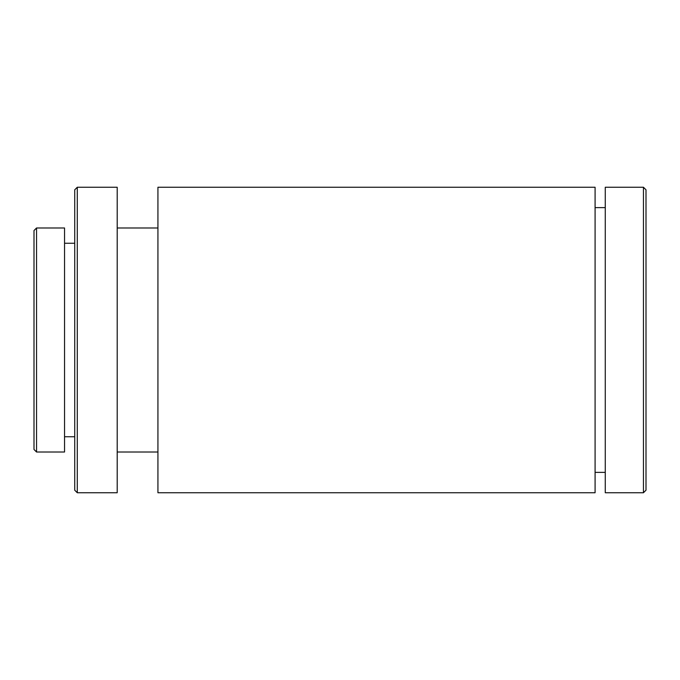 <?xml version="1.0" encoding="UTF-8"?>
<svg xmlns="http://www.w3.org/2000/svg" width="680" height="680" viewBox="0 0 680 680"><rect width="100%" height="100%" fill="white"/><g stroke="black" fill="none" stroke-linecap="round" stroke-linejoin="round"><path stroke-width="1.02" d="M36.55 452.013L34 449.471L34 230.528L36.55 227.987L36.55 452.013L64.549 452.013L64.549 227.987L36.55 227.987M77.282 492.745L74.732 490.204L74.732 189.796L77.282 187.255L77.282 492.745L117.198 492.745L117.198 187.255L77.282 187.255M643.45 187.255L646 189.796L646 490.204L643.45 492.745L643.45 187.255L605.268 187.255L605.268 492.745L643.45 492.745M595.085 340L595.085 187.255L157.93 187.255L157.93 492.745L595.085 492.745L595.085 340M74.732 243.261L64.549 243.261M157.93 227.987L117.198 227.987M605.268 207.621L595.085 207.621M605.268 472.379L595.085 472.379M157.93 452.013L117.198 452.013M74.732 436.738L64.549 436.738"/></g></svg>
